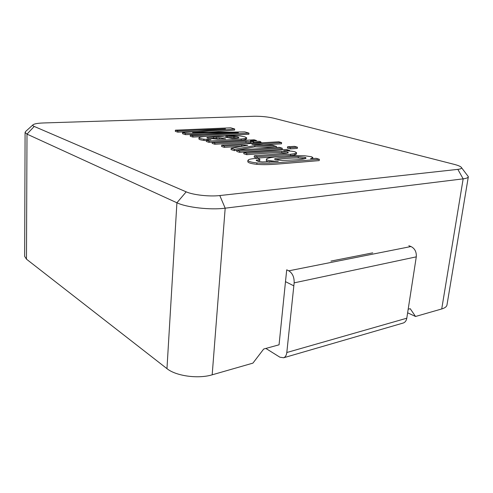 <?xml version="1.0" encoding="UTF-8"?>
<svg xmlns="http://www.w3.org/2000/svg" width="493" height="493" viewBox="0 0 493 493"><rect width="100%" height="100%" fill="white"/><g stroke="black" fill="none" stroke-linecap="round" stroke-linejoin="round"><path stroke-width="0.74" d="M219.65 137.812L213.611 137.06L207.196 137.522L206.826 137.787L207.676 138.256L217.419 139.18L225.671 138.884L219.65 137.812L219.558 139.02L213.524 138.262L208.465 138.471M220.124 139.143L219.558 139.02M216.433 137.245L216.347 138.447M213.611 137.06L213.524 138.262M209.069 141.115L206.512 140.283L206.425 141.522L208.983 142.354L241.126 140.209L245.15 139.704L246.543 139.014L246.642 137.824L245.249 138.515L241.225 139.008L209.069 141.115L208.983 142.354M206.512 140.283L210.998 139.747L203.923 139.186C200.811 138.755 199.166 138.274 198.987 137.75L200.109 137.153C202.833 136.549 207.319 136.228 213.561 136.204L222.694 136.764L232.388 138.521C238.606 138.219 238.526 138.028 238.963 137.639L237.959 137.066L237.872 138.102M206.487 140.684L203.837 140.413C200.725 139.981 199.08 139.501 198.901 138.971L198.987 137.75M237.509 138.157L233.898 137.621L227.267 137.572L225.849 136.734L225.942 135.55L240.183 135.951L244.892 136.851L246.642 137.812M237.959 137.066L233.99 136.438L233.898 137.621M233.99 136.438L227.359 136.382L227.267 137.572M227.359 136.382L225.942 135.55M290.334 148.898L287.413 148.036L287.536 146.803L294.494 146.347L297.421 147.197L297.291 148.424L290.334 148.898L290.457 147.66L287.536 146.803M297.421 147.197L290.457 147.66M283.666 357.764C285.41 357.024 286.458 355.274 286.809 352.513L406.793 318.207C406.361 320.641 405.228 322.231 403.391 322.977L283.672 357.764L279.888 357.197L265.856 348.434M403.391 322.977L402.806 323.149M406.793 318.207L416.283 256.847L294.148 282.865L293.834 285.848L285.49 281.651L279.056 344.804L263.693 349.032L252.915 363.131L212.181 374.816C198.186 379.105 175.884 376.011 166.967 368.641L26.474 259.176L24.65 256.342L25.088 132.444L25.624 131.483L33.019 124.809M372.745 252.847L330.926 261.099M293.834 285.848L286.809 352.513M285.49 281.651L286.716 269.825L288.793 270.83L410.971 246.531L408.826 245.724M410.971 246.531C414.829 248.484 416.597 251.923 416.283 256.847M294.148 282.865C294.333 277.232 292.546 273.221 288.793 270.83M304.933 158.66L298.203 157.994C291.764 157.766 277.701 158.956 275.642 159.781M305.167 157.378L298.339 156.688C293.514 156.608 287.974 156.879 281.737 157.501C276.85 158.037 274.459 158.586 274.564 159.153L275.476 159.732L282.446 160.496L298.419 159.714C303.571 159.153 306.116 158.567 306.054 157.963L305.167 157.378L305.038 158.629M319.347 159.288L316.087 158.315L310.485 158.771L312.852 157.575L311.57 156.756L304.884 155.782L294.598 155.603C283.598 155.88 275.094 156.669 269.098 157.957C267.329 158.382 266.442 158.808 266.436 159.239C266.658 160.373 270.614 161.075 278.298 161.359L262.51 161.944C258.862 161.612 256.761 161.057 256.2 160.28L259.854 159.319L258.005 158.222C253.008 158.58 249.883 159.06 248.62 159.677L247.917 160.379C248.441 161.494 251.448 162.345 256.945 162.93C263.071 163.411 267.89 163.466 281.016 162.431L319.347 159.288L319.205 160.607L280.881 163.799C267.761 164.853 262.948 164.804 256.822 164.323C251.331 163.738 248.324 162.881 247.8 161.759L247.917 160.379M266.436 159.239L266.312 160.595C266.343 161.088 267.385 161.556 269.437 161.994M256.446 159.972L256.397 160.57M259.854 159.319L259.731 160.675L257.334 161.014M177.856 130.978L225.486 128.901L182.589 132.518L185.423 133.437L238.433 132.716L190.329 135.033L192.936 135.877L248.977 133.128L244.787 131.908L192.547 132.592L234.693 128.981L230.687 127.816L175.391 130.183L177.856 130.978L177.782 132.161L197.114 131.292M182.589 132.518L182.521 133.708L185.35 134.632L204.318 134.355M185.423 133.437L185.35 134.632M190.329 135.033L190.255 136.234L192.855 137.085L206.111 136.419M192.936 135.877L192.855 137.085M209.001 136.271L248.879 134.275L248.977 133.128M208.607 132.37L234.606 130.097L234.693 128.981M175.391 130.183L175.323 131.354L177.782 132.161M461.442 167.552L468.344 176.685C468.208 177.702 466.477 178.423 463.161 178.854L225.184 208.182C210.462 210.16 186.594 207.461 176.913 202.777L26.998 134.121L25.088 132.444M468.344 176.685L447.003 304.834C446.738 306.621 444.976 307.996 441.722 308.963L415.544 316.475L407.612 312.802M454.004 164.311L273.597 118.172C267.6 116.823 261.093 116.182 254.092 116.256L43.581 122.96C38.041 123.164 34.572 123.737 33.16 124.68C32.476 125.24 32.828 125.826 34.214 126.436L186.194 191.845C193.077 194.957 209.513 196.781 219.798 195.548L457.831 169.37C461.091 168.976 462.188 168.23 461.115 167.139C460.055 166.203 457.689 165.26 454.004 164.311M408.149 309.253L410.207 308.686L415.544 316.475M239.586 152.355L236.751 151.431L236.856 150.131L279.352 147.339L282.255 148.208L282.138 149.459L239.586 152.355L239.697 151.055L236.856 150.131M282.255 148.208L239.697 151.055M246.802 153.36C259.472 152.571 275.304 151.074 281.873 151.388L287.69 152.097L288.35 152.768L286.125 153.36L254.308 155.794L257.309 156.774L290.685 154.241L294.95 153.594L296.583 152.787L295.227 151.875C292.934 151.209 289.095 150.846 283.703 150.784L289.527 150.383L286.556 149.49L243.893 152.417L246.802 153.36L246.685 154.679C259.355 153.878 275.186 152.355 281.749 152.664L286.963 153.224M287.69 152.097L287.592 153.083M254.308 155.794L254.191 157.131L257.192 158.111L280.289 156.367M257.309 156.774L257.192 158.111M290.685 154.241L290.556 155.535L294.82 154.882L296.453 154.044M285.009 156.01L290.556 155.535M296.583 152.787L296.453 154.062M289.527 150.383L289.465 151.006M243.893 152.417L243.782 153.73L246.685 154.679M281.608 142.606L251.88 144.412L272.463 145.281L276.468 146.476L254.887 145.571L234.471 149.361L231.174 148.288L247.751 145.269L241.81 145.022L224.389 146.082L224.29 147.358L221.597 146.476L221.69 145.207L278.822 141.793L281.608 142.606L281.497 143.808L263.693 144.911M224.389 146.082L221.69 145.207M276.468 146.476L276.37 147.536M274.675 147.647L254.782 146.815L237.281 150.106M254.887 145.571L254.782 146.815M236.85 150.186L234.366 150.648L231.075 149.576L231.174 148.288M234.471 149.361L234.366 150.648M242.125 146.292L224.29 147.358M241.81 145.022L241.706 146.279M214.868 142.995L246.007 141.355L253.519 141.768L253.981 142.101L253.679 142.403L260.97 142.298L260.144 141.405L250.407 140.813L256.366 140.474L254.105 139.796L212.255 142.144L214.868 142.995L214.775 144.246L245.902 142.576L253.624 143.062M246.007 141.355L245.902 142.576M250.678 141.417L250.573 142.631M253.519 141.768L253.414 142.982M253.679 142.403L253.605 143.303M260.97 142.298L260.92 142.865M256.366 140.474L256.329 140.943M212.255 142.144L212.169 143.395L214.775 144.246M207.196 137.522L207.159 138.065M203.923 139.186L203.837 140.413M245.249 138.515L245.15 139.704M241.225 139.008L241.126 140.209M298.339 156.688L298.203 157.994M256.945 162.93L256.822 164.323M200.207 131.945L200.17 132.481M441.722 308.963L463.161 178.854L457.831 169.37M219.798 195.548L225.184 208.182L212.181 374.816M26.474 259.176L26.998 134.121L34.214 126.436M166.967 368.641L176.913 202.777L186.194 191.845M281.873 151.388L281.749 152.664M294.95 153.594L294.82 154.882M312.852 157.575L312.741 158.586M261.062 142.058L260.994 142.859"/></g></svg>
